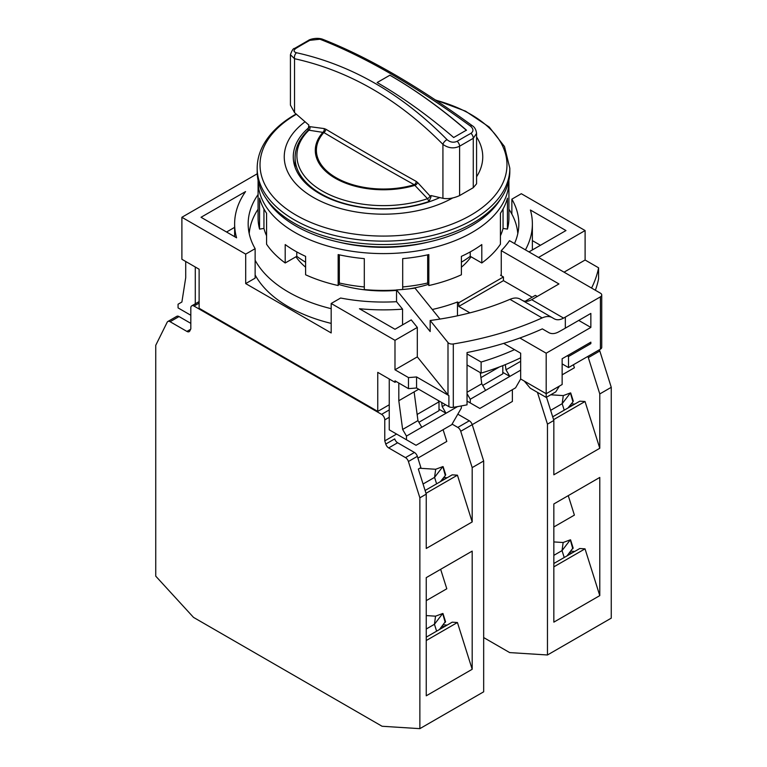 <?xml version="1.0" encoding="UTF-8"?>
<svg xmlns="http://www.w3.org/2000/svg" width="767" height="767" viewBox="0 0 767 767"><rect width="100%" height="100%" fill="white"/><g stroke="black" fill="none" stroke-linecap="round" stroke-linejoin="round"><path stroke-width="1.15" d="M471.053 256.782A94.379 54.486 180 0 1 461.389 267.213M500.563 199.008A124.062 71.628 180 0 1 471.226 225.939A124.062 71.628 180 0 1 266.437 199.008M509.815 168.213L509.815 171.607A126.315 72.932 180 0 1 472.817 223.178A126.315 72.932 180 0 1 335.16 238.988A126.315 72.932 180 0 1 257.185 171.607L257.185 168.213A126.315 72.932 0 0 0 335.16 235.584A126.315 72.932 0 0 0 472.817 219.774A126.315 72.932 0 0 0 509.815 168.213L504.485 146.535L489.221 127.044L465.531 111.157L435.34 99.902M476.575 176.774A99.25 57.304 0 0 0 476.575 136.977M439.817 197.57A90.228 52.089 180 0 1 319.705 193.715A90.228 52.089 180 0 1 293.272 156.88A90.228 52.089 180 0 1 308.794 127.667M357.556 245.335A99.25 57.304 0 0 0 409.444 245.335M428.312 284.394A94.379 54.486 180 0 1 409.655 288.795M396.539 290.405A94.379 54.486 180 0 1 338.688 284.394M305.611 267.213A94.379 54.486 180 0 1 295.947 256.782M305.084 121.752A99.25 57.304 0 0 0 317.298 199.573A99.25 57.304 0 0 0 452.607 198.001M470.468 126.124C473.584 128.837 473.747 131.234 470.957 133.333A436.509 252.017 120 0 0 457.151 141.301C453.575 142.892 450.2 142.336 447.046 139.642C402.004 93.986 351.832 65.022 296.532 52.75C293.416 51.82 293.253 50.325 296.043 48.292A436.509 252.017 -60 0 1 309.849 40.325L319.954 39.232C364.996 56.806 415.168 85.77 470.468 126.124A4.516 1.649 -53.7 0 1 472.261 125.702C474.639 127.082 476.077 129.652 476.575 133.4L476.575 183.792L473.268 187.694L459.606 195.585C453.575 198.298 448.014 199.199 442.923 198.298L430.929 195.547L430.929 197.186L428.974 201.491L427.526 198.682L414.247 184.722C385.897 168.932 355.763 151.54 323.847 132.528L308.919 130.208A2.704 1.86 97.1 0 0 309.916 126.67L324.134 128.578A2.704 1.889 -81.9 0 1 323.128 132.077A68.205 39.376 180 0 0 335.275 178.241A68.205 39.376 180 0 0 415.235 185.25A2.704 1.064 136.9 0 0 417.679 182.584L416.174 181.376A2.704 1.764 -60.8 0 1 414.247 184.722A67.103 38.743 180 0 1 336.051 177.676A67.103 38.743 180 0 1 323.847 132.528A2.704 1.352 -59.3 0 0 325.831 129.22L324.134 128.578M417.679 182.584L430.038 196.016A2.704 1.083 -42.1 0 1 427.526 198.682A86.604 49.999 180 0 1 322.265 190.983A86.604 49.999 180 0 1 308.919 130.208L308.027 130.4L308.871 125.079L294.538 112.634L290.425 105.117L290.425 54.678M377.163 82.568L389.876 75.224C415.704 90.132 441.226 108.502 466.441 130.342M389.876 75.176C415.781 90.142 441.293 108.463 466.441 130.15L453.68 137.514C428.542 115.827 403.02 97.505 377.124 82.539L389.876 75.224M309.849 40.325A4.516 2.665 61.1 0 0 308.401 40.44L308.401 40.44C309.235 39.51 316.196 37.219 322.217 39.098L322.217 39.098A4.516 3.384 111.1 0 0 319.954 39.232M472.261 125.702L472.261 125.702C417.545 85.712 367.527 56.844 322.217 39.098M476.575 133.4L473.268 138.319A4.516 2.665 -118.9 0 0 470.957 133.333M459.606 195.585L459.606 146.209C453.939 148.875 448.379 148.271 442.923 144.378A4.516 2.138 -44.5 0 1 447.046 139.642M416.174 181.376C387.834 165.586 357.729 148.204 325.831 129.22M294.538 112.634L294.538 58.704A4.516 2.895 -77.8 0 1 296.532 52.75M296.043 48.292A4.516 2.55 -121.1 0 0 294.586 48.417C293.349 48.244 291.959 50.354 290.425 54.735L294.538 58.704C349.052 70.746 398.514 99.298 442.923 144.378L442.923 198.298M308.871 126.718L309.916 126.67M430.038 196.016L430.929 197.186M255.133 260.234A134.436 77.62 0 0 0 288.44 292.064A134.436 77.62 0 0 0 331.181 308.679M432.281 309.504A134.436 77.62 0 0 0 457.477 301.987L457.477 315.803M331.181 323.406A134.436 77.62 180 0 1 288.44 306.79A134.436 77.62 180 0 1 255.133 274.969M258.086 209.218A134.436 77.62 0 0 0 249.208 233.609M457.477 301.987L458.781 302.744L503.44 276.954L500.592 275.315A134.436 77.62 0 0 0 501.254 274.624M517.792 233.609A134.436 77.62 0 0 0 508.914 209.218M532.154 297.212L503.44 280.645L458.781 306.426L469.931 312.859M503.44 280.645L503.44 276.954M458.781 302.744L458.781 306.426M258.086 194.55A135.337 78.138 0 0 0 248.163 223.916A135.337 78.138 0 0 0 255.133 248.671L245.689 254.117L181.894 217.282L181.894 259.275L199.123 269.227L199.123 308.267L377.757 411.409L389.243 404.775M503.66 343.386L520.668 353.203L520.668 378.994L546.19 393.72L546.19 353.203L590.849 327.423L578.73 320.424M524.312 381.094L530.237 388.198L546.19 397.411L546.19 393.72L562.144 384.516L562.144 358.735L590.849 342.159L590.849 343.626L589.574 342.887M519.853 337.998L546.19 353.203M591.558 288.047A216.543 125.021 0 0 0 598.596 267.808L585.106 260.013L585.106 230.551L521.311 193.715L511.867 199.161L511.867 214.118M598.596 267.808L598.596 278.852A216.543 125.021 0 0 1 595.374 290.252M377.757 411.409L377.757 372.359L394.986 382.302L394.986 380.835L408.475 388.62A216.543 125.021 0 0 0 416.558 387.987L448.896 406.654L448.896 395.609A4.516 2.608 180 0 1 447.995 394.861L417.315 356.885L394.986 369.78L408.475 377.575L408.475 388.62M245.689 254.117L245.689 283.589L331.181 332.945L331.181 303.483L394.986 340.318L394.986 369.78M537.255 296.484L535.347 295.372L525.127 301.278M331.181 303.483L340.625 298.027A135.337 78.138 0 0 0 396.539 301.69L396.539 289.907L430.172 331.545L430.172 320.491L447.995 342.561A4.516 2.608 -0 0 0 453.307 343.961A257.146 148.462 0 0 0 542.135 317.922C546.046 316.196 549.345 316.062 552.019 317.528L554.253 318.813C556.919 320.28 560.025 320.04 563.592 318.104A257.146 148.462 0 0 0 565.327 317.107L565.327 328.161L590.849 313.425L590.849 327.423M501.254 275.698L501.254 250.646L558.951 283.953L533.429 298.689A212.037 122.413 0 0 1 531.684 299.686L563.592 318.104M565.327 317.107L600.417 296.848L600.417 349.158L568.52 367.575L568.52 356.521L590.849 343.626M514.494 243.561A135.337 78.138 0 0 0 518.837 223.916A135.337 78.138 0 0 0 511.867 199.161M501.254 250.646A135.337 78.138 0 0 0 509.489 240.665L600.417 293.167A4.516 2.608 0 0 1 601.74 295.007L601.74 347.317A4.516 2.608 0 0 1 600.417 349.158M181.894 217.282L257.242 173.783M190.82 315.266L178.069 307.903L178.069 304.221L181.894 302.006L185.719 277.692L185.719 261.489M245.565 191.577L201.031 217.282L236.581 237.808A148.875 85.952 180 0 1 234.625 223.916A148.875 85.952 180 0 1 245.565 191.577M467.036 353.923L481.13 362.053A212.037 122.413 0 0 0 514.494 349.647M567.244 355.783L568.52 356.521M255.133 248.671L255.133 278.143L245.689 283.589M525.424 249.869A148.875 85.952 0 0 0 532.375 223.916A148.875 85.952 0 0 0 530.419 210.024L565.969 230.551L528.962 251.912M538.53 257.434L585.106 230.551M585.106 260.013L564.052 272.17M562.144 363.884L568.52 367.575M467.036 364.967L481.13 373.107A212.037 122.413 0 0 0 520.668 357.786M542.336 328.88L548.779 332.6L542.336 328.88A257.146 148.462 180 0 1 467.036 352.542L467.036 404.842A257.146 148.462 180 0 1 453.307 407.325A4.516 2.608 180 0 1 448.896 406.654M396.261 381.573L394.986 382.302M408.475 377.575A216.543 125.021 0 0 0 416.558 376.942L416.558 387.987M416.558 376.942L448.896 395.609M394.986 340.318L417.315 327.423L417.315 356.885M396.539 301.69L402.57 309.159A148.875 85.952 180 0 1 359.435 308.737L394.986 329.264L411.237 319.877L417.315 327.423M565.327 328.161A257.146 148.462 180 0 1 558.366 332.034C554.704 333.913 551.511 334.105 548.779 332.6M600.417 296.848A4.516 2.608 0 0 0 601.74 295.007M546.19 397.411L555.759 391.879L559.402 386.098M195.288 305.324L195.288 267.012M234.625 227.358L226.553 232.017M481.13 373.107L481.13 362.053M440.009 319.072L415.014 288.124A135.337 78.138 0 0 1 396.539 289.907M540.447 245.277L532.375 240.617M398.811 383.04L398.811 400.719L418.715 389.233M389.243 378.994L389.243 429.827L416.04 445.291L451.763 424.669L461.331 408.092L461.331 405.935M402.57 324.882L402.57 309.159M522.289 300.357C524.983 301.843 528.118 301.613 531.684 299.686M505.309 364.632L505.999 369.78L520.668 361.315M467.036 392.273L481.753 383.778L480.267 372.609M467.036 393.653L470.267 399.252L470.267 402.934L467.036 401.064M441.648 402.474L442.195 406.615L445.512 404.708M398.811 400.719L402.637 429.453L417.948 420.613L414.122 391.879M402.637 429.453L406.472 436.087L406.472 439.769M442.195 406.615L446.02 413.25L439.002 409.195M406.472 436.087L421.783 427.248L417.948 420.613M505.999 369.78L509.825 376.415L502.807 372.359M470.267 399.252L485.578 390.413L481.753 383.778M542.135 317.922L509.95 299.341A212.037 122.413 180 0 1 430.172 320.491M509.95 299.341C513.928 297.663 517.284 297.577 520.026 299.053L552.019 317.528L520.026 299.053M470.267 402.934L479.835 408.456L515.568 387.834L520.668 378.994M485.578 390.413L520.668 370.154M421.783 427.248L457.515 406.615M512.375 389.674L512.375 401.457L472.213 424.65M481.11 378.994L480.861 377.076M502.807 365.629L502.807 373.836L482.711 385.437M499.48 366.914L481.11 377.517M461.389 262.189A109.173 63.028 0 0 0 470.229 256.312L481.801 262.985L481.801 244.568A125.414 72.405 180 0 1 472.184 250.809A125.414 72.405 180 0 1 461.389 256.36L461.389 274.778A125.414 72.405 0 0 1 428.839 285.535L428.839 254.586A125.414 72.405 180 0 1 402.694 258.632L402.694 289.475M258.095 180.35A125.414 72.405 0 0 0 258.086 181.185A125.414 72.405 0 0 0 335.505 248.086A125.414 72.405 0 0 0 472.184 232.391A125.414 72.405 0 0 0 508.914 181.185A125.414 72.405 0 0 0 508.904 180.35M258.086 181.185L258.086 218.02A125.414 72.405 0 0 0 259.562 229.103L259.562 198.164A125.414 72.405 180 0 0 266.571 213.264L266.571 244.203A125.414 72.405 0 0 0 285.199 262.985L296.771 256.312A109.173 63.028 0 0 0 305.611 262.189M396.539 290.041A125.414 72.405 0 0 1 364.306 289.581L364.306 258.632A125.414 72.405 180 0 1 338.161 254.586L338.161 285.535A125.414 72.405 0 0 1 305.611 274.778L305.611 256.36A125.414 72.405 180 0 1 285.199 244.568L285.199 262.985M470.229 251.912L470.229 256.312M338.161 285.535L339.33 283.004A120.908 69.807 0 0 0 364.306 286.944M259.562 229.103L263.944 228.432A120.908 69.807 0 0 0 266.571 235.766M500.429 235.766A120.908 69.807 0 0 0 503.056 228.432L507.438 229.103A125.414 72.405 0 0 0 508.914 218.02L508.914 181.185M481.801 262.985A125.414 72.405 0 0 0 500.429 244.203L500.429 213.264A125.414 72.405 180 0 0 507.438 198.164L507.438 229.103M428.839 285.535L427.67 283.004A120.908 69.807 0 0 1 402.694 286.944M427.67 254.845L427.67 283.004M339.33 283.004L339.33 254.845M296.771 256.312L296.771 251.912M263.944 228.432L263.944 208.96M503.056 208.96L503.056 228.432M339.1 242.18A114.59 66.154 0 0 0 427.9 242.18M426.251 615.585L435.541 616.179L442.703 613.504L434.438 624.28L436.615 631.174M439.443 629.544L445.291 621.73M426.251 629.007L434.438 624.28L435.541 616.179M445.196 622.449L442.703 613.504M426.251 600.638L446.797 588.778L440.651 569.306M472.184 669.284L426.251 695.803L426.251 577.628L472.184 551.109L472.184 669.284L457.429 622.516L452.185 622.181L426.251 637.156M447.151 625.095L443.249 624.846M441.993 626.399L444.601 626.562M426.251 640.522L457.429 622.516M419.865 728.65L419.865 497.812L408.408 461.494A4.516 2.608 -120 0 0 405.494 457.621L388.687 447.918A4.516 2.608 -120 0 1 385.772 444.055L384.775 440.881L384.775 419.875A4.516 2.608 -120 0 0 381.582 414.353L194.013 306.062A4.516 2.608 -120 0 0 191.76 305.832A4.516 2.608 -120 0 0 190.82 307.903L190.82 328.909L189.823 330.922A4.516 2.608 -120 0 1 189.171 331.651A4.516 2.608 -120 0 1 186.908 331.421L170.101 321.718A4.516 2.608 -120 0 0 167.848 321.498A4.516 2.608 -120 0 0 167.187 322.226L155.739 345.323L155.739 576.151L193.524 617.397L382.081 726.263L419.865 728.65L483.67 691.815L483.67 460.977L472.213 424.659A4.516 2.608 60 0 0 469.299 420.786L457.822 414.17M408.408 461.494L417.344 456.336L420.891 467.592L418.341 469.068L426.251 494.13L426.251 548.463L472.184 521.943L472.184 467.611L483.67 460.977M426.251 494.13L419.865 497.812M472.184 467.611L460.727 431.284L472.213 424.659M472.184 521.943L457.429 475.176L452.185 474.84L425.1 490.487M452.089 424.113L457.813 427.42A4.516 2.608 60 0 1 460.727 431.284M417.91 458.12L446.797 441.437L443.086 429.683M447.151 477.755L443.709 477.534M425.992 493.325L457.429 475.176M396.587 434.064L384.775 440.881M417.344 456.336A4.516 2.608 -120 0 0 414.429 452.472L397.622 442.76A4.516 2.608 60 0 1 394.708 438.897L385.772 444.055M167.848 321.498L176.784 316.34A4.516 2.608 60 0 1 179.037 316.56L190.82 323.367M442.444 479.087L444.601 479.222M418.907 422.272L439.002 410.671L439.002 401.831L438.158 400.46M439.002 401.831L417.315 414.353L417.315 415.829M423.058 484.015L434.573 477.362L435.675 469.26L419.75 468.253M435.675 469.26L442.837 466.595L434.573 477.362L436.615 483.833M442.837 466.595L445.33 475.53L440.344 481.686M445.426 474.821L445.33 475.53M553.841 541.924L563.141 542.509L570.303 539.834L562.038 550.61L564.215 557.504M567.043 555.874L572.891 548.069M553.841 555.346L562.038 550.61L563.141 542.509M572.796 548.779L570.303 539.834M553.841 526.977L574.397 515.108L568.251 495.645M599.784 595.614L553.841 622.142L553.841 503.957L599.784 477.438L599.784 595.614L585.029 548.846L579.785 548.52L553.841 563.496M574.751 551.425L570.849 551.176M569.593 552.729L572.201 552.892M553.841 566.851L585.029 548.846M546.516 397.22L553.841 420.46L553.841 474.802L599.784 448.273L599.784 393.941L611.261 387.306L611.261 618.144L547.465 654.98L547.465 424.141L537.437 392.359M553.841 420.46L547.465 424.141M483.67 637.569L509.681 652.592L547.465 654.98M599.315 349.79A4.516 2.608 60 0 1 599.813 350.989L611.261 387.306M599.784 393.941L588.327 357.623L599.813 350.989M599.784 448.273L585.029 401.505L579.785 401.179L552.7 416.817M587.829 356.425A4.516 2.608 60 0 1 588.327 357.623M562.144 374.842L574.397 367.767L573.438 364.737M574.751 404.084L571.31 403.864M553.592 419.654L585.029 401.505M570.044 405.417L572.201 405.551M550.658 410.345L562.173 403.691L563.275 395.59L550.716 394.794M563.275 395.59L570.437 392.925L562.173 403.691L564.215 410.163M570.437 392.925L572.93 401.87L567.944 408.015M573.026 401.151L572.93 401.87M435.8 100.209A123.477 71.293 180 0 1 470.813 215.201A123.477 71.293 180 0 1 296.187 215.201A123.477 71.293 180 0 1 296.187 114.379A123.477 71.293 180 0 1 296.417 114.245M428.974 201.491A88.426 51.053 180 0 1 339.925 202.133A88.426 51.053 180 0 1 295.074 157.714L295.074 167.244M294.586 48.417L308.401 40.44M473.268 187.694L473.268 138.319L459.606 146.209A4.516 2.55 -121.1 0 0 457.151 141.301M447.995 342.561L447.995 394.861M453.307 407.325L453.307 343.961M199.123 303.109L194.013 306.062M381.582 414.353L389.243 409.933M384.775 419.875L389.243 417.296M397.622 442.76L388.687 447.918M405.494 457.621L414.429 452.472M170.101 321.718L179.037 316.56M190.647 329.273L186.908 331.421M469.299 420.786L457.813 427.42M296.129 113.995L295.113 114.58C280.195 123.209 269.485 133.554 262.985 145.615C259.141 152.911 257.204 160.447 257.185 168.213M308.027 130.39L308.027 130.39C299.523 138.674 295.209 147.782 295.074 157.714M234.625 223.916L234.625 236.677M532.375 223.916L532.375 249.946M445.569 621.759L442.971 613.523M199.123 301.584L191.76 305.832M445.704 474.84L443.105 466.614M573.17 548.089L570.571 539.863M573.304 401.17L570.706 392.944"/></g></svg>
